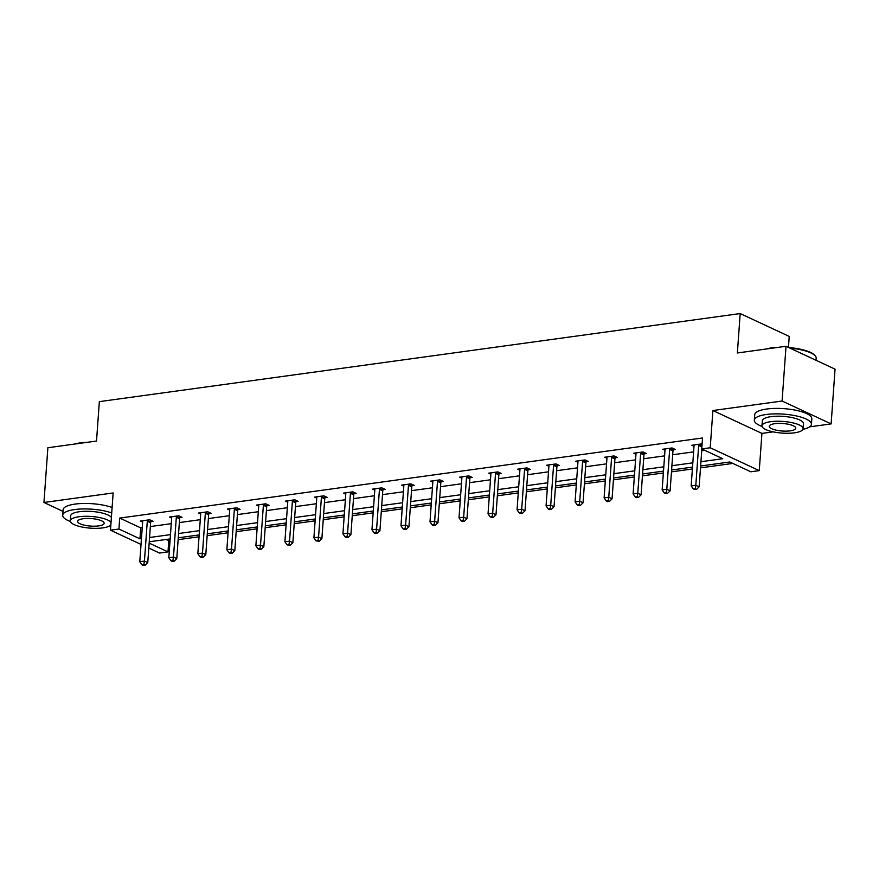 <?xml version="1.0" encoding="UTF-8"?>
<svg xmlns="http://www.w3.org/2000/svg" width="879" height="879" viewBox="0 0 879 879"><rect width="100%" height="100%" fill="white"/><g stroke="black" fill="none" stroke-linecap="round" stroke-linejoin="round"><path stroke-width="1.32" d="M141.036 544.442L110.479 530.191L113.149 492.965L43.95 502.48L47.873 447.741L96.514 441.049L99.349 401.637L740.195 313.561L737.371 352.973L786.013 346.282L835.05 369.158L831.127 423.898L782.09 401.022L712.891 410.537L710.221 447.763L759.258 470.628L750.798 471.792L729.79 461.991L700.618 466.002M786.013 346.282L782.09 401.022M43.95 502.48L62.98 511.358M712.891 410.537L761.928 433.402L773.146 431.864M809.603 426.853L831.127 423.898M761.928 433.402L759.258 470.628M165.713 539.519L170.032 540.772M178.14 539.662L199.05 536.783M207.158 535.674L228.068 532.795M236.176 531.685L257.086 528.806M265.194 527.697L286.104 524.818M294.212 523.708L315.121 520.829M323.241 519.72L344.15 516.841M352.259 515.731L373.168 512.853M381.277 511.743L402.186 508.864M410.295 507.754L431.204 504.876M439.313 503.766L460.222 500.887M468.331 499.777L489.24 496.899M497.349 495.789L518.258 492.91M526.367 491.8L547.287 488.922M555.396 487.812L576.305 484.933M584.414 483.824L605.323 480.945M613.432 479.835L634.341 476.956M642.45 475.847L663.359 472.968M671.468 471.858L692.377 468.979M700.486 467.87L732.844 463.42M168.768 540.948L167.988 551.891L159.517 553.056L148.804 548.056M788.441 347.414L789.232 336.426L740.195 313.561M179.964 517.599L182.041 517.313L178.734 515.775L169.427 517.05L171.658 518.083M238 509.622L240.077 509.337L236.77 507.787L227.463 509.073L229.694 510.106M296.036 501.645L298.124 501.36L294.806 499.81L285.51 501.096L287.73 502.129M354.083 493.668L356.16 493.383L352.842 491.833L343.546 493.119L345.777 494.152M412.119 485.691L414.196 485.406L410.889 483.857L401.582 485.142L403.813 486.175M470.155 477.715L472.243 477.429L468.925 475.88L459.618 477.165L461.849 478.198M528.191 469.738L530.279 469.452L526.961 467.903L517.665 469.188L519.885 470.221M586.238 461.761L588.315 461.475L584.996 459.926L575.701 461.211L577.932 462.244M644.274 453.784L646.351 453.498L643.043 451.949L633.737 453.234L635.967 454.267M702.079 444.444L701.079 443.972L691.784 445.257L694.003 446.29M700.926 461.717L722.758 458.717L701.75 448.916L702.541 437.973L119.731 518.072L140.739 527.872L142.233 527.664M150.342 526.554L171.251 523.675M179.36 522.565L200.269 519.687M208.378 518.577L229.298 515.698M237.407 514.589L258.316 511.71M266.425 510.6L287.334 507.721M295.443 506.612L316.352 503.733M324.461 502.623L345.37 499.744M353.479 498.635L374.388 495.756M382.497 494.646L403.406 491.768M411.515 490.658L432.435 487.779M440.544 486.669L461.453 483.791M469.562 482.681L490.471 479.802M498.58 478.692L519.489 475.814M527.598 474.704L548.507 471.825M556.616 470.715L577.525 467.837M585.634 466.727L606.543 463.848M614.652 462.739L635.572 459.86M643.681 458.75L664.59 455.871M672.699 454.762L693.608 451.883M701.717 450.773L704.804 450.345M673.292 449.795L675.369 449.51L672.061 447.96L662.755 449.246L664.985 450.279M615.256 457.772L617.333 457.487L614.025 455.937L604.719 457.223L606.949 458.256M557.22 465.749L559.297 465.463L555.978 463.914L546.683 465.2L548.914 466.233M499.173 473.726L501.261 473.44L497.943 471.891L488.647 473.177L490.867 474.21M441.137 481.703L443.214 481.417L439.907 479.868L430.6 481.154L432.831 482.186M383.101 489.68L385.178 489.394L381.871 487.845L372.564 489.131L374.795 490.163M325.054 497.657L327.142 497.371L323.824 495.822L314.528 497.107L316.759 498.14M267.018 505.634L269.106 505.348L265.788 503.799L256.481 505.084L258.712 506.117M208.982 513.611L211.059 513.325L207.752 511.776L198.445 513.061L200.676 514.094M150.946 521.588L153.023 521.302L149.705 519.764L140.409 521.038L142.64 522.071M701.75 448.916L710.221 447.763M110.479 530.191L118.951 529.026L139.959 538.827L141.453 538.618M119.731 518.072L118.951 529.026M149.562 537.498L170.471 534.63M178.58 533.509L199.489 530.641M207.598 529.521L228.507 526.653M236.616 525.532L257.525 522.664M265.634 521.544L286.543 518.676M294.652 517.555L315.572 514.687M323.681 513.567L344.59 510.699M352.699 509.578L373.608 506.711M381.717 505.59L402.626 502.722M410.735 501.601L431.644 498.734M439.753 497.613L460.662 494.745M468.771 493.624L489.68 490.757M497.789 489.636L518.709 486.768M526.818 485.647L547.727 482.78M555.836 481.659L576.745 478.791M584.854 477.671L605.763 474.803M613.872 473.682L634.781 470.814M642.89 469.694L663.799 466.826M671.908 465.705L692.817 462.837M149.155 543.112L167.988 551.891M692.509 467.123L671.6 469.99M663.491 471.111L642.582 473.979M634.473 475.099L613.564 477.967M605.455 479.088L584.546 481.956M576.437 483.076L555.528 485.944M547.419 487.065L526.51 489.933M518.401 491.053L497.481 493.921M489.372 495.042L468.463 497.91M460.354 499.03L439.445 501.898M431.336 503.019L410.427 505.886M402.318 507.007L381.409 509.875M373.3 510.996L352.391 513.863M344.282 514.984L323.373 517.852M315.264 518.973L294.355 521.84M286.246 522.961L265.326 525.829M257.217 526.95L236.308 529.817M228.199 530.938L207.29 533.806M199.181 534.926L178.272 537.794M170.163 538.915L149.254 541.783M140.739 527.872L139.959 538.827M699.003 444.258L698.871 444.598A2.285 1.758 -65 0 0 698.673 445.433L695.816 485.285L691.169 485.922L694.025 446.071A2.285 1.758 -65 0 0 693.949 445.279L693.861 444.972M701.849 448.96L699.135 486.834L695.816 485.285L695.212 488.79L693.355 489.043L696.542 489.405L695.212 488.79M696.542 489.405L699.135 486.834M691.169 485.922L693.355 489.043M765.873 349.051A27.93 7.933 4.1 0 1 771.498 347.897A27.93 7.933 4.1 0 1 778.376 347.337M788.76 347.568A27.93 7.933 4.1 0 1 814.448 355.006L815.064 355.654A28.622 8.131 -175.9 0 0 789.979 348.139M816.02 360.28L816.173 358.149A28.622 8.131 -175.9 0 0 815.064 355.654M802.912 429.348A28.622 8.131 -175.9 0 0 811.427 424.271A28.622 8.131 -175.9 0 0 796.22 415.899A28.622 8.131 -175.9 0 0 766.312 414.492A28.622 8.131 -175.9 0 0 754.336 420.173A28.622 8.131 -175.9 0 0 762.038 426.425M811.427 424.271L811.822 418.8A28.622 8.131 -175.9 0 0 796.616 410.427A28.622 8.131 -175.9 0 0 766.708 409.021A28.622 8.131 -175.9 0 0 754.731 414.701L754.336 420.173M761.972 425.788L762.335 420.755A20.602 5.856 4.1 0 1 770.949 416.657A20.602 5.856 4.1 0 1 792.484 417.668A20.602 5.856 4.1 0 1 803.439 423.7L803.076 428.732A20.602 5.856 -175.9 0 0 792.122 422.7A20.602 5.856 -175.9 0 0 770.597 421.7A20.602 5.856 -175.9 0 0 761.972 425.788A20.602 5.856 -175.9 0 0 772.916 431.809A20.602 5.856 -175.9 0 0 794.451 432.82A20.602 5.856 -175.9 0 0 803.076 428.732M774.838 423.678A13.284 3.769 -175.9 0 0 769.279 426.315A13.284 3.769 -175.9 0 0 776.333 430.194A13.284 3.769 -175.9 0 0 790.21 430.842A13.284 3.769 -175.9 0 0 795.77 428.205A13.284 3.769 -175.9 0 0 788.716 424.326A13.284 3.769 -175.9 0 0 774.838 423.678M74.243 444.115A27.93 7.933 4.1 0 1 79.868 442.961A27.93 7.933 4.1 0 1 86.746 442.39M111.721 512.951A28.622 8.131 -175.9 0 0 74.682 509.556A28.622 8.131 -175.9 0 0 62.706 515.237A28.622 8.131 -175.9 0 0 70.408 521.478M112.105 507.48A28.622 8.131 -175.9 0 0 75.078 504.085A28.622 8.131 -175.9 0 0 63.101 509.765L62.706 515.237M111.04 522.478A20.602 5.856 -175.9 0 0 78.967 516.753A20.602 5.856 -175.9 0 0 70.342 520.851L70.694 515.808A20.602 5.856 4.1 0 1 79.319 511.721A20.602 5.856 4.1 0 1 111.391 517.445M70.342 520.851A20.602 5.856 -175.9 0 0 81.286 526.873A20.602 5.856 -175.9 0 0 102.821 527.883A20.602 5.856 -175.9 0 0 110.853 525.038M83.208 518.731A13.284 3.769 -175.9 0 0 77.649 521.368A13.284 3.769 -175.9 0 0 84.703 525.257A13.284 3.769 -175.9 0 0 98.58 525.906A13.284 3.769 -175.9 0 0 104.14 523.269A13.284 3.769 -175.9 0 0 97.075 519.39A13.284 3.769 -175.9 0 0 83.208 518.731M669.985 448.246L669.842 448.587A2.285 1.758 -65 0 0 669.655 449.422L666.798 489.273L662.151 489.911L665.007 450.059A2.285 1.758 -65 0 0 664.931 449.268L664.843 448.96M673.71 448.729L673.16 450.136A2.285 1.758 -65 0 0 672.962 450.971L670.106 490.823L666.798 489.273L666.194 492.778L664.326 493.031L665.656 493.646L667.513 493.394L666.194 492.778M667.513 493.394L670.106 490.823M662.151 489.911L664.326 493.031M640.956 452.235L640.824 452.575A2.285 1.758 -65 0 0 640.637 453.41L637.78 493.262L633.122 493.899L635.978 454.047A2.285 1.758 -65 0 0 635.913 453.256L635.825 452.949M644.692 452.718L644.142 454.124A2.285 1.758 -65 0 0 643.944 454.959L641.088 494.811L637.78 493.262L637.176 496.767L635.308 497.02L636.638 497.635L638.495 497.382L637.176 496.767M638.495 497.382L641.088 494.811M633.122 493.899L635.308 497.02M611.938 456.223L611.806 456.564A2.285 1.758 -65 0 0 611.619 457.399L608.762 497.25L604.104 497.888L606.96 458.036A2.285 1.758 -65 0 0 606.884 457.245L606.807 456.937M615.674 456.706L615.124 458.113A2.285 1.758 -65 0 0 614.926 458.948L612.07 498.8L608.762 497.25L608.158 500.755L606.29 501.008L607.62 501.623L609.477 501.371L608.158 500.755M609.477 501.371L612.07 498.8M604.104 497.888L606.29 501.008M582.92 460.211L582.788 460.552A2.285 1.758 -65 0 0 582.59 461.387L579.733 501.239L575.086 501.876L577.942 462.024A2.285 1.758 -65 0 0 577.866 461.233L577.778 460.926M586.656 460.695L586.106 462.101A2.285 1.758 -65 0 0 585.908 462.936L583.052 502.788L579.733 501.239L579.129 504.744L577.272 504.996L578.602 505.612L580.459 505.359L579.129 504.744M580.459 505.359L583.052 502.788M575.086 501.876L577.272 504.996M553.902 464.2L553.77 464.541A2.285 1.758 -65 0 0 553.572 465.376L550.715 505.227L546.068 505.864L548.925 466.013A2.285 1.758 -65 0 0 548.848 465.222L548.76 464.914M557.638 464.683L557.077 466.09A2.285 1.758 -65 0 0 556.89 466.925L554.034 506.776L550.715 505.227L550.111 508.732L548.254 508.985L549.584 509.6L551.441 509.348L550.111 508.732M551.441 509.348L554.034 506.776M546.068 505.864L548.254 508.985M524.884 468.188L524.752 468.529A2.285 1.758 -65 0 0 524.554 469.364L521.697 509.216L517.05 509.853L519.907 470.001A2.285 1.758 -65 0 0 519.83 469.21L519.742 468.903M528.62 468.683L528.059 470.078A2.285 1.758 -65 0 0 527.872 470.913L525.016 510.765L521.697 509.216L521.093 512.721L519.236 512.973L522.423 513.336L521.093 512.721M522.423 513.336L525.016 510.765M517.05 509.853L519.236 512.973M495.866 472.177L495.734 472.517A2.285 1.758 -65 0 0 495.536 473.352L492.679 513.204L488.032 513.841L490.889 473.99A2.285 1.758 -65 0 0 490.812 473.199L490.724 472.891M499.591 472.671L499.041 474.067A2.285 1.758 -65 0 0 498.854 474.902L495.998 514.753L492.679 513.204L492.075 516.709L490.218 516.962L493.405 517.324L492.075 516.709M493.405 517.324L495.998 514.753M488.032 513.841L490.218 516.962M466.848 476.165L466.705 476.506A2.285 1.758 -65 0 0 466.518 477.341L463.662 517.193L459.014 517.83L461.871 477.978A2.285 1.758 -65 0 0 461.794 477.187L461.706 476.879M470.573 476.66L470.023 478.055A2.285 1.758 -65 0 0 469.825 478.89L466.969 518.742L463.662 517.193L463.057 520.698L461.2 520.95L462.519 521.566L464.376 521.313L463.057 520.698M464.376 521.313L466.969 518.742M459.014 517.83L461.2 520.95M437.819 480.154L437.687 480.494A2.285 1.758 -65 0 0 437.5 481.329L434.644 521.181L429.996 521.818L432.842 481.967A2.285 1.758 -65 0 0 432.776 481.176L432.688 480.868M441.555 480.648L441.005 482.044A2.285 1.758 -65 0 0 440.808 482.879L437.951 522.73L434.644 521.181L434.039 524.686L432.171 524.939L433.501 525.554L435.358 525.301L434.039 524.686M435.358 525.301L437.951 522.73M429.996 521.818L432.171 524.939M408.801 484.142L408.669 484.483A2.285 1.758 -65 0 0 408.482 485.318L405.626 525.17L400.967 525.807L403.824 485.955A2.285 1.758 -65 0 0 403.747 485.164L403.67 484.856M412.537 484.637L411.987 486.032A2.285 1.758 -65 0 0 411.79 486.867L408.933 526.719L405.626 525.17L405.021 528.675L403.153 528.927L404.483 529.543L406.34 529.29L405.021 528.675M406.34 529.29L408.933 526.719M400.967 525.807L403.153 528.927M379.783 488.131L379.651 488.471A2.285 1.758 -65 0 0 379.453 489.306L376.597 529.158L371.949 529.795L374.806 489.944A2.285 1.758 -65 0 0 374.729 489.153L374.641 488.845M383.519 488.625L382.969 490.021A2.285 1.758 -65 0 0 382.772 490.856L379.915 530.707L376.597 529.158L375.992 532.663L374.135 532.916L375.465 533.531L377.322 533.278L375.992 532.663M377.322 533.278L379.915 530.707M371.949 529.795L374.135 532.916M350.765 492.119L350.633 492.46A2.285 1.758 -65 0 0 350.435 493.295L347.579 533.146L342.931 533.784L345.788 493.932A2.285 1.758 -65 0 0 345.711 493.141L345.623 492.833M354.501 492.614L353.94 494.009A2.285 1.758 -65 0 0 353.754 494.844L350.897 534.696L347.579 533.146L346.974 536.651L345.117 536.904L346.447 537.519L348.304 537.267L346.974 536.651M348.304 537.267L350.897 534.696M342.931 533.784L345.117 536.904M321.747 496.108L321.615 496.448A2.285 1.758 -65 0 0 321.417 497.283L318.561 537.135L313.913 537.772L316.77 497.921A2.285 1.758 -65 0 0 316.693 497.129L316.605 496.822M325.483 496.602L324.922 497.997A2.285 1.758 -65 0 0 324.736 498.832L321.879 538.684L318.561 537.135L317.956 540.64L316.099 540.893L319.286 541.255L317.956 540.64M319.286 541.255L321.879 538.684M313.913 537.772L316.099 540.893M292.729 500.107L292.597 500.437A2.285 1.758 -65 0 0 292.399 501.272L289.543 541.123L284.895 541.761L287.752 501.909A2.285 1.758 -65 0 0 287.675 501.118L287.587 500.81M296.454 500.59L295.904 501.986A2.285 1.758 -65 0 0 295.718 502.821L292.861 542.673L289.543 541.123L288.938 544.628L287.081 544.881L290.268 545.244L288.938 544.628M290.268 545.244L292.861 542.673M284.895 541.761L287.081 544.881M263.711 504.096L263.568 504.425A2.285 1.758 -65 0 0 263.381 505.26L260.525 545.112L255.877 545.749L258.734 505.897A2.285 1.758 -65 0 0 258.657 505.106L258.569 504.799M267.436 504.579L266.886 505.974A2.285 1.758 -65 0 0 266.689 506.809L263.843 546.661L260.525 545.112L259.92 548.617L258.063 548.87L259.382 549.485L261.239 549.232L259.92 548.617M261.239 549.232L263.843 546.661M255.877 545.749L258.063 548.87M234.682 508.084L234.55 508.414A2.285 1.758 -65 0 0 234.363 509.249L231.507 549.1L226.859 549.738L229.716 509.886A2.285 1.758 -65 0 0 229.639 509.095L229.551 508.787M238.418 508.567L237.868 509.963A2.285 1.758 -65 0 0 237.671 510.798L234.814 550.65L231.507 549.1L230.902 552.605L229.034 552.858L230.364 553.473L232.221 553.221L230.902 552.605M232.221 553.221L234.814 550.65M226.859 549.738L229.034 552.858M205.664 512.072L205.532 512.402A2.285 1.758 -65 0 0 205.345 513.237L202.489 553.089L197.83 553.726L200.687 513.874A2.285 1.758 -65 0 0 200.61 513.083L200.533 512.776M209.4 512.556L208.85 513.951A2.285 1.758 -65 0 0 208.653 514.786L205.796 554.638L202.489 553.089L201.884 556.594L200.016 556.846L201.346 557.462L203.203 557.209L201.884 556.594M203.203 557.209L205.796 554.638M197.83 553.726L200.016 556.846M176.646 516.061L176.514 516.391A2.285 1.758 -65 0 0 176.327 517.226L173.471 557.077L168.812 557.715L171.669 517.863A2.285 1.758 -65 0 0 171.592 517.072L171.504 516.764M180.382 516.544L179.832 517.94A2.285 1.758 -65 0 0 179.635 518.775L176.778 558.626L173.471 557.077L172.855 560.582L170.998 560.835L172.328 561.45L174.185 561.198L172.855 560.582M174.185 561.198L176.778 558.626M168.812 557.715L170.998 560.835M147.628 520.049L147.496 520.379A2.285 1.758 -65 0 0 147.298 521.214L144.442 561.066L139.794 561.703L142.651 521.851A2.285 1.758 -65 0 0 142.574 521.06L142.486 520.753M151.364 520.533L150.814 521.928A2.285 1.758 -65 0 0 150.617 522.763L147.76 562.615L144.442 561.066L143.837 564.571L141.98 564.823L143.31 565.439L145.167 565.186L143.837 564.571M145.167 565.186L147.76 562.615M139.794 561.703L141.98 564.823M698.871 444.598L701.958 446.038M698.673 445.433L701.892 446.939M669.842 448.587L673.16 450.136M669.655 449.422L672.962 450.971M640.824 452.575L644.142 454.124M640.637 453.41L643.944 454.959M611.806 456.564L615.124 458.113M611.619 457.399L614.926 458.948M582.788 460.552L586.106 462.101M582.59 461.387L585.908 462.936M553.77 464.541L557.077 466.09M553.572 465.376L556.89 466.925M524.752 468.529L528.059 470.078M524.554 469.364L527.872 470.913M495.734 472.517L499.041 474.067M495.536 473.352L498.854 474.902M466.705 476.506L470.023 478.055M466.518 477.341L469.825 478.89M437.687 480.494L441.005 482.044M437.5 481.329L440.808 482.879M408.669 484.483L411.987 486.032M408.482 485.318L411.79 486.867M379.651 488.471L382.969 490.021M379.453 489.306L382.772 490.856M350.633 492.46L353.94 494.009M350.435 493.295L353.754 494.844M321.615 496.448L324.922 497.997M321.417 497.283L324.736 498.832M292.597 500.437L295.904 501.986M292.399 501.272L295.718 502.821M263.568 504.425L266.886 505.974M263.381 505.26L266.689 506.809M234.55 508.414L237.868 509.963M234.363 509.249L237.671 510.798M205.532 512.402L208.85 513.951M205.345 513.237L208.653 514.786M176.514 516.391L179.832 517.94M176.327 517.226L179.635 518.775M147.496 520.379L150.814 521.928M147.298 521.214L150.617 522.763"/></g></svg>

